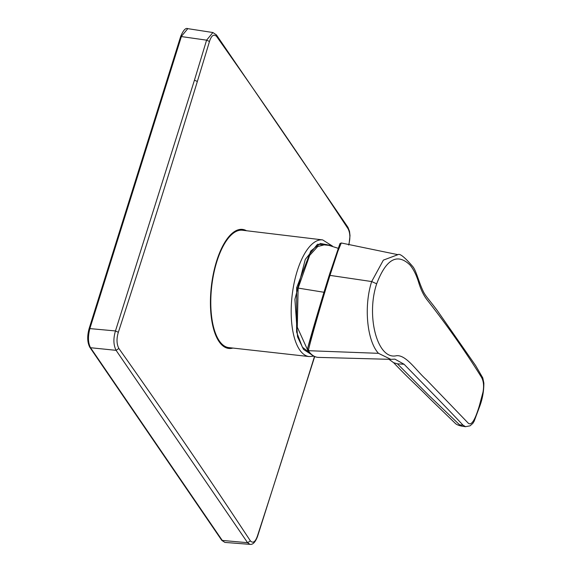 <?xml version="1.0" encoding="UTF-8"?>
<svg xmlns="http://www.w3.org/2000/svg" width="573" height="573" viewBox="0 0 573 573"><rect width="100%" height="100%" fill="white"/><g stroke="black" fill="none" stroke-linecap="round" stroke-linejoin="round"><path stroke-width="0.86" d="M481.406 377.156C465.348 351.349 447.291 325.643 427.236 300.03C423.655 295.503 420.732 289.437 418.483 281.844C416.206 274.625 413.348 268.981 409.91 264.912C397.161 252.822 386.087 259.118 376.676 283.807C365.903 315.83 377.299 360.446 396.53 355.711C406.178 354.73 416.199 370.631 426.205 379.505L468.213 423.125C472.403 426.842 476.55 414.938 479.315 405.906L482.982 392.211C484.121 385.93 483.591 380.909 481.406 377.156M479.315 405.906L479.587 406.658C482.423 399.266 483.848 391.402 483.856 383.05L482.781 377.886L475.59 365.524L437.364 310.666C429.156 299.665 426.255 297.05 423.626 292.166C418.67 282.102 416.285 270.592 412.682 266.452C404.681 257.162 399.768 253.237 397.941 254.67L383.373 260.121L371.676 281.551L376.676 283.807M465.563 426.713L462.963 425.087C444.641 405.577 424.106 384.784 404.087 364.249L394.897 359.128L390.858 359.357L378.474 353.326C367.15 341.207 363.547 306.677 371.676 281.551L329.976 275.384L337.891 251.203L341.279 242.973L339.947 243.575L329.146 275.57L329.976 275.384C321.152 303.532 311.583 337.024 308.525 349.652L309.069 351.758A58.503 23.794 96.6 0 0 318.287 357.387C314.52 357.122 311.211 355.131 308.367 351.407L308.367 351.407A1.203 1.017 142.5 0 0 309.069 351.758M393.601 362.673L397.44 363.841L404.087 364.249M463.106 425.238L459.553 424.815L428.067 394.618L397.44 363.841M479.587 406.658L474.179 421.169L472.868 423.361L470.068 425.839L465.398 426.692L461.817 426.162L459.553 424.815M216.866 261.524A59.076 24.03 96.6 0 0 228.835 347.61L309.126 356.564A58.718 23.887 -83.4 0 1 297.229 270.993A58.718 23.887 -83.4 0 1 322.649 239.901L242.443 230.246A59.076 24.03 96.6 0 0 216.866 261.524M310.853 353.792L302.351 347.138L296.592 331.975L296.664 287.746L310.767 251.024L320.386 243.453L329.597 245.244M348.62 245.043C350.411 238.697 350.253 233.311 348.148 228.885A15388.817 5797.671 -161.1 0 0 216.637 36.486C213.829 33.735 211.444 35.404 209.474 41.485A15387.177 12888.94 147.5 0 1 197.341 81.495C168.254 176.326 154.151 221.593 118.339 332.311L115.467 330.943L89.144 328.53C87.039 336.165 87.275 342.439 89.846 347.338L90.534 347.725C88.006 342.905 87.805 336.444 89.94 328.336L181.462 36.278L187.794 28.65L212.912 32.532L206.588 40.16L180.667 36.471C183.288 30.24 185.659 27.633 187.794 28.65M89.846 347.338L221.794 540.382L224.903 542.416L222.489 540.762L90.534 347.725L116.09 350.332L247.586 542.703L249.964 544.35C252.836 544.851 255.379 542.18 257.578 536.321L314.692 356.564M209.474 41.485L206.588 40.16L194.455 80.163L115.467 330.943C113.203 338.543 113.418 345.003 116.09 350.332L118.862 348.477A15388.817 6125.363 15.9 0 1 250.38 540.869C253.015 543.605 255.379 541.936 257.478 535.87L257.578 536.321M348.148 228.885L347.954 227.316L349.516 231.306L350.01 235.668L349.007 244.456M216.637 36.486L216.422 34.889L347.954 227.316M378.474 353.326L308.532 350.697L307.651 349.387M330.27 271.996L329.146 275.57C320.508 303.124 310.874 335.9 307.651 348.262A1.203 1.082 14.7 0 0 307.644 348.305L307.629 349.917L308.367 351.407M329.146 275.57L307.644 348.305A1.203 1.082 14.7 0 0 308.525 349.652M311.146 354.365L303.54 349.43L297.537 336.838L294.909 299.307L305.309 259.368L317.521 244.241L330.614 245.516M308.073 350.977L297.287 327.176L298.139 288.09L296.664 287.746M324.189 292.302L298.139 288.09L309.685 255.372L317.736 246.512L325.951 244.435L338.622 248.431M246.476 230.733A59.914 24.367 96.6 0 0 216.601 261.138A59.914 24.367 96.6 0 0 212.16 322.757A59.914 24.367 96.6 0 0 232.874 348.062M221.794 540.382L247.586 542.703L250.38 540.869M257.478 535.87A15387.177 12561.285 -36.1 0 0 314.477 356.47M197.341 81.495L194.455 80.163M118.339 332.311C116.412 338.643 116.591 344.029 118.862 348.477M397.941 254.677L341.279 242.973M390.879 359.357L318.287 357.387M461.817 426.162C458.457 425.445 456.208 424.443 455.077 423.139L430.738 399.603C412.46 381.16 411.98 381.833 393.622 362.695L389.046 359.35M309.126 356.564L313.811 356.162M322.649 239.901L332.412 246.046M89.144 328.53L180.667 36.471M224.903 542.416L249.943 544.35M212.912 32.532L216.422 34.889"/></g></svg>
